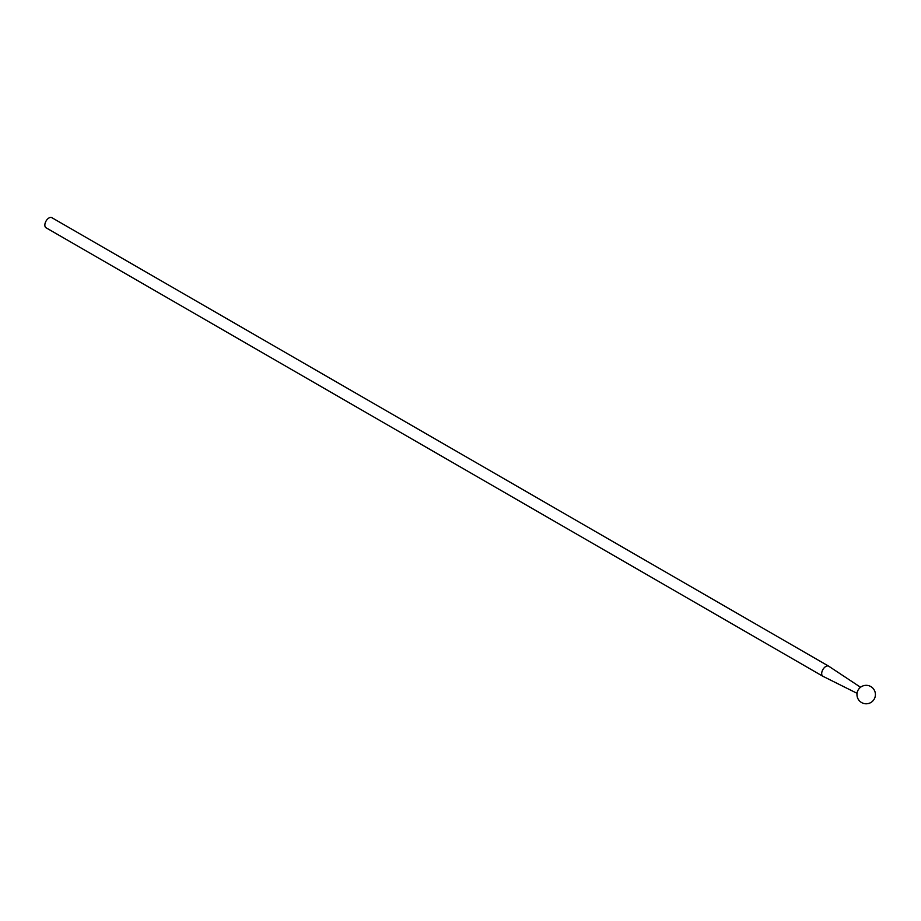 <?xml version="1.0" encoding="UTF-8"?>
<svg xmlns="http://www.w3.org/2000/svg" width="921" height="921" viewBox="0 0 921 921"><rect width="100%" height="100%" fill="white"/><g stroke="black" fill="none" stroke-linecap="round" stroke-linejoin="round"><path stroke-width="1.38" d="M857.06 693.317L823.006 676.336A5.825 3.362 -60 0 1 822.89 676.279L46.05 227.775A5.825 3.362 -60 0 1 46.05 221.052A5.825 3.362 -60 0 1 51.875 217.69L828.716 666.194A5.825 3.362 -60 0 1 828.819 666.263L860.548 687.262M822.89 676.279A5.825 3.362 -60 0 1 822.89 669.555A5.825 3.362 -60 0 1 828.716 666.194M874.95 697.45A9.222 9.222 0 0 0 864.324 685.523A9.222 9.222 0 0 0 859.305 700.697A9.222 9.222 0 0 0 874.95 697.45"/></g></svg>
